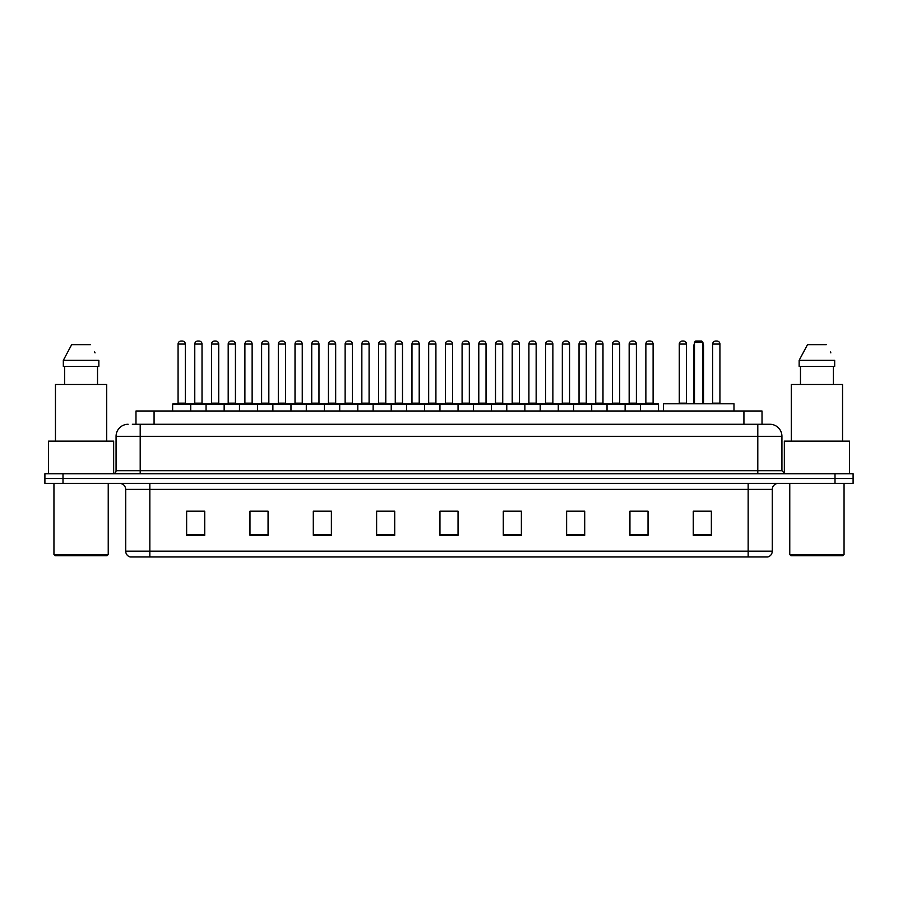 <?xml version="1.0" encoding="UTF-8"?>
<svg xmlns="http://www.w3.org/2000/svg" width="898" height="898" viewBox="0 0 898 898"><rect width="100%" height="100%" fill="white"/><g stroke="black" fill="none" stroke-linecap="round" stroke-linejoin="round"><path stroke-width="1.35" d="M135.98 424.271L135.98 411.003L762.02 411.003L762.02 424.271M132.635 424.271L765.646 424.271M132.354 424.271L140.2 424.271L140.2 436.338L116.067 436.338L116.067 470.709A3.02 3.02 0 0 1 113.058 473.729M128.133 424.271A12.067 12.067 0 0 0 116.067 436.338M781.934 436.338L757.8 436.338L757.8 424.271L769.867 424.271A12.067 12.067 0 0 1 781.934 436.338L781.934 470.709L784.942 473.729M62.995 473.729L44.9 473.729L44.9 478.555L62.995 478.555L44.9 478.555L44.9 483.382L62.995 483.382L62.995 478.555L835.005 478.555L62.995 478.555L62.995 473.729L835.005 473.729L835.005 478.555L853.1 478.555L835.005 478.555L835.005 483.382L62.995 483.382M853.1 473.729L853.1 478.555L853.1 473.729L835.005 473.729M767.633 556.962L748.157 556.962L748.157 551.17L772.28 551.17L772.28 489.41A6.028 6.028 0 0 1 778.308 483.382M767.453 556.962L130.064 556.962A6.028 6.028 0 0 1 125.72 551.17L125.72 489.41C125.361 485.751 123.352 483.741 119.692 483.382M711.362 535.309L711.362 511.187L693.267 511.187L693.267 535.309L711.362 535.309M648.03 535.309L648.03 511.187L629.936 511.187L629.936 535.309L648.03 535.309M584.71 535.309L584.71 511.187L566.616 511.187L566.616 535.309L584.71 535.309M521.379 535.309L521.379 511.187L503.284 511.187L503.284 535.309L521.379 535.309M204.733 535.309L204.733 511.187L186.638 511.187L186.638 535.309L204.733 535.309M268.064 535.309L268.064 511.187L249.97 511.187L249.97 535.309L268.064 535.309M331.384 535.309L331.384 511.187L313.29 511.187L313.29 535.309L331.384 535.309M394.716 535.309L394.716 511.187L376.621 511.187L376.621 535.309L394.716 535.309M458.047 535.309L458.047 511.187L439.953 511.187L439.953 535.309L458.047 535.309M853.1 483.382L853.1 478.555L853.1 483.382L835.005 483.382M578.132 511.31L570.466 511.31M644.955 511.31L637.299 511.31M394.357 511.31L386.701 511.31M377.654 511.31L394.716 511.31M327.534 511.31L319.868 511.31M260.701 511.31L253.045 511.31M193.878 511.31L202.926 511.31M503.284 511.31L520.346 511.31M511.299 511.31L503.643 511.31M444.476 511.31L453.524 511.31M331.384 511.31L313.29 511.31M268.064 511.31L249.97 511.31M584.71 511.31L566.616 511.31M648.03 511.31L629.936 511.31M711.362 511.31L693.267 511.31M107.019 555.75L55.148 555.75L53.947 554.549L108.231 554.549L107.019 555.75M53.947 483.382L53.947 554.549M108.231 483.382L108.231 554.549M113.653 473.673L113.653 441.154L48.514 441.154L48.514 473.729M106.716 441.154L106.716 384.467L55.452 384.467L55.452 441.154M97.534 366.373L97.534 384.467L97.534 366.373M63.32 360.334L71.672 344.652L63.32 360.334L63.32 366.373L98.859 366.373L98.859 360.334L63.32 360.334M95.042 352.892L94.571 351.982M64.645 366.373L64.645 384.467M90.507 344.652L71.672 344.652M733.98 411.003L733.98 403.763L663.409 403.763L663.409 411.003M694.48 342.25L695.681 341.038L701.708 341.038L702.921 342.25L694.48 342.25L694.48 403.763M702.921 342.25L702.921 403.763M703.527 403.763L703.527 345.865A4.827 4.827 0 0 0 702.921 343.53M693.873 403.763L693.873 345.865L694.48 345.865M842.852 555.75L790.981 555.75L789.769 554.549L844.053 554.549L842.852 555.75M789.769 483.382L789.769 554.549M844.053 483.382L844.053 554.549M849.486 473.729L849.486 441.154L784.347 441.154L784.347 473.673M842.549 441.154L842.549 384.467L791.284 384.467L791.284 441.154M799.141 360.334L807.493 344.652L799.141 360.334L799.141 366.373L834.68 366.373L834.68 360.334L799.141 360.334M830.863 352.892L830.392 351.982M800.466 366.373L800.466 384.467M833.355 384.467L833.355 366.373M826.328 344.652L807.493 344.652M640.431 411.003L640.431 404.369A0.606 0.606 0 0 1 641.037 403.763L657.931 403.763A0.606 0.606 0 0 1 658.526 404.369L172.641 404.369A0.606 0.606 0 0 1 173.247 403.763L190.14 403.763A0.606 0.606 0 0 1 190.735 404.369L190.735 411.003M185.314 403.157A0.606 0.606 0 0 0 185.908 403.763A0.606 0.606 0 0 1 185.314 403.157L185.314 344.057A3.02 3.02 0 0 0 182.294 341.038L181.093 341.038L182.294 341.038A3.02 3.02 0 0 1 185.314 344.057L178.073 344.057A3.02 3.02 0 0 1 181.093 341.038A3.02 3.02 0 0 0 178.073 344.057L178.073 403.157A0.606 0.606 0 0 1 177.467 403.763A0.606 0.606 0 0 0 178.073 403.157L185.314 403.157M190.14 403.763L173.247 403.763A0.606 0.606 0 0 0 172.641 404.369L172.641 411.003M206.057 411.003L206.057 404.369A0.606 0.606 0 0 1 206.663 403.763L223.546 403.763A0.606 0.606 0 0 1 224.152 404.369L224.152 411.003M218.719 403.157A0.606 0.606 0 0 0 219.325 403.763A0.606 0.606 0 0 1 218.719 403.157L218.719 344.057A3.02 3.02 0 0 0 215.711 341.038L214.499 341.038L215.711 341.038A3.02 3.02 0 0 1 218.719 344.057L211.49 344.057A3.02 3.02 0 0 1 214.499 341.038A3.02 3.02 0 0 0 211.49 344.057L211.49 403.157A0.606 0.606 0 0 1 210.884 403.763A0.606 0.606 0 0 0 211.49 403.157L218.719 403.157M239.474 411.003L239.474 404.369A0.606 0.606 0 0 1 240.069 403.763L256.963 403.763A0.606 0.606 0 0 1 257.569 404.369L257.569 411.003M252.136 403.157A0.606 0.606 0 0 0 252.742 403.763A0.606 0.606 0 0 1 252.136 403.157L252.136 344.057A3.02 3.02 0 0 0 249.116 341.038L247.915 341.038L249.116 341.038A3.02 3.02 0 0 1 252.136 344.057L244.896 344.057A3.02 3.02 0 0 1 247.915 341.038A3.02 3.02 0 0 0 244.896 344.057L244.896 403.157A0.606 0.606 0 0 1 244.301 403.763A0.606 0.606 0 0 0 244.896 403.157L252.136 403.157M272.88 411.003L272.88 404.369A0.606 0.606 0 0 1 273.486 403.763L290.38 403.763A0.606 0.606 0 0 1 290.974 404.369L290.974 411.003M285.553 403.157A0.606 0.606 0 0 0 286.159 403.763A0.606 0.606 0 0 1 285.553 403.157L285.553 344.057A3.02 3.02 0 0 0 282.533 341.038L281.332 341.038L282.533 341.038A3.02 3.02 0 0 1 285.553 344.057L278.313 344.057A3.02 3.02 0 0 1 281.332 341.038A3.02 3.02 0 0 0 278.313 344.057L278.313 403.157A0.606 0.606 0 0 1 277.707 403.763A0.606 0.606 0 0 0 278.313 403.157L285.553 403.157M306.297 411.003L306.297 404.369A0.606 0.606 0 0 1 306.903 403.763L323.785 403.763A0.606 0.606 0 0 1 324.391 404.369L324.391 411.003M318.97 403.157A0.606 0.606 0 0 0 319.565 403.763A0.606 0.606 0 0 1 318.97 403.157L318.97 344.057A3.02 3.02 0 0 0 315.95 341.038L314.738 341.038L315.95 341.038A3.02 3.02 0 0 1 318.97 344.057L311.729 344.057A3.02 3.02 0 0 1 314.738 341.038A3.02 3.02 0 0 0 311.729 344.057L311.729 403.157A0.606 0.606 0 0 1 311.123 403.763A0.606 0.606 0 0 0 311.729 403.157L318.97 403.157M339.713 411.003L339.713 404.369A0.606 0.606 0 0 1 340.32 403.763L357.202 403.763A0.606 0.606 0 0 1 357.808 404.369L357.808 411.003M352.375 403.157A0.606 0.606 0 0 0 352.981 403.763A0.606 0.606 0 0 1 352.375 403.157L352.375 344.057A3.02 3.02 0 0 0 349.367 341.038L348.155 341.038L349.367 341.038A3.02 3.02 0 0 1 352.375 344.057L345.135 344.057A3.02 3.02 0 0 1 348.155 341.038A3.02 3.02 0 0 0 345.135 344.057L345.135 403.157A0.606 0.606 0 0 1 344.54 403.763A0.606 0.606 0 0 0 345.135 403.157L352.375 403.157M373.13 411.003L373.13 404.369A0.606 0.606 0 0 1 373.725 403.763L390.619 403.763A0.606 0.606 0 0 1 391.225 404.369L391.225 411.003M385.792 403.157A0.606 0.606 0 0 0 386.398 403.763A0.606 0.606 0 0 1 385.792 403.157L385.792 344.057A3.02 3.02 0 0 0 382.773 341.038L381.571 341.038L382.773 341.038A3.02 3.02 0 0 1 385.792 344.057L378.552 344.057A3.02 3.02 0 0 1 381.571 341.038A3.02 3.02 0 0 0 378.552 344.057L378.552 403.157A0.606 0.606 0 0 1 377.946 403.763A0.606 0.606 0 0 0 378.552 403.157L385.792 403.157M406.536 411.003L406.536 404.369A0.606 0.606 0 0 1 407.142 403.763L424.036 403.763A0.606 0.606 0 0 1 424.631 404.369L424.631 411.003M419.209 403.157A0.606 0.606 0 0 0 419.804 403.763A0.606 0.606 0 0 1 419.209 403.157L419.209 344.057A3.02 3.02 0 0 0 416.189 341.038L414.988 341.038L416.189 341.038A3.02 3.02 0 0 1 419.209 344.057L411.969 344.057A3.02 3.02 0 0 1 414.988 341.038A3.02 3.02 0 0 0 411.969 344.057L411.969 403.157A0.606 0.606 0 0 1 411.363 403.763A0.606 0.606 0 0 0 411.969 403.157L419.209 403.157M439.953 411.003L439.953 404.369A0.606 0.606 0 0 1 440.559 403.763L457.441 403.763A0.606 0.606 0 0 1 458.047 404.369L458.047 411.003M452.614 403.157A0.606 0.606 0 0 0 453.221 403.763A0.606 0.606 0 0 1 452.614 403.157L452.614 344.057A3.02 3.02 0 0 0 449.606 341.038L448.394 341.038L449.606 341.038A3.02 3.02 0 0 1 452.614 344.057L445.386 344.057A3.02 3.02 0 0 1 448.394 341.038A3.02 3.02 0 0 0 445.386 344.057L445.386 403.157A0.606 0.606 0 0 1 444.779 403.763A0.606 0.606 0 0 0 445.386 403.157L452.614 403.157M473.369 411.003L473.369 404.369A0.606 0.606 0 0 1 473.964 403.763L490.858 403.763A0.606 0.606 0 0 1 491.464 404.369L491.464 411.003M486.031 403.157A0.606 0.606 0 0 0 486.637 403.763A0.606 0.606 0 0 1 486.031 403.157L486.031 344.057A3.02 3.02 0 0 0 483.012 341.038L481.811 341.038L483.012 341.038A3.02 3.02 0 0 1 486.031 344.057L478.791 344.057A3.02 3.02 0 0 1 481.811 341.038A3.02 3.02 0 0 0 478.791 344.057L478.791 403.157A0.606 0.606 0 0 1 478.196 403.763A0.606 0.606 0 0 0 478.791 403.157L486.031 403.157M506.775 411.003L506.775 404.369A0.606 0.606 0 0 1 507.381 403.763L524.275 403.763A0.606 0.606 0 0 1 524.87 404.369L524.87 411.003M519.448 403.157A0.606 0.606 0 0 0 520.054 403.763A0.606 0.606 0 0 1 519.448 403.157L519.448 344.057A3.02 3.02 0 0 0 516.429 341.038L515.228 341.038L516.429 341.038A3.02 3.02 0 0 1 519.448 344.057L512.208 344.057A3.02 3.02 0 0 1 515.228 341.038A3.02 3.02 0 0 0 512.208 344.057L512.208 403.157A0.606 0.606 0 0 1 511.602 403.763A0.606 0.606 0 0 0 512.208 403.157L519.448 403.157M540.192 411.003L540.192 404.369A0.606 0.606 0 0 1 540.798 403.763L557.68 403.763A0.606 0.606 0 0 1 558.287 404.369L558.287 411.003M552.865 403.157A0.606 0.606 0 0 0 553.46 403.763A0.606 0.606 0 0 1 552.865 403.157L552.865 344.057A3.02 3.02 0 0 0 549.845 341.038L548.633 341.038L549.845 341.038A3.02 3.02 0 0 1 552.865 344.057L545.625 344.057A3.02 3.02 0 0 1 548.633 341.038A3.02 3.02 0 0 0 545.625 344.057L545.625 403.157A0.606 0.606 0 0 1 545.019 403.763A0.606 0.606 0 0 0 545.625 403.157L552.865 403.157M573.609 411.003L573.609 404.369A0.606 0.606 0 0 1 574.215 403.763L591.097 403.763A0.606 0.606 0 0 1 591.703 404.369L591.703 411.003M586.271 403.157A0.606 0.606 0 0 0 586.877 403.763A0.606 0.606 0 0 1 586.271 403.157L586.271 344.057A3.02 3.02 0 0 0 583.262 341.038L582.05 341.038L583.262 341.038A3.02 3.02 0 0 1 586.271 344.057L579.03 344.057A3.02 3.02 0 0 1 582.05 341.038A3.02 3.02 0 0 0 579.03 344.057L579.03 403.157A0.606 0.606 0 0 1 578.435 403.763A0.606 0.606 0 0 0 579.03 403.157L586.271 403.157M607.026 411.003L607.026 404.369A0.606 0.606 0 0 1 607.62 403.763L624.514 403.763A0.606 0.606 0 0 1 625.12 404.369L625.12 411.003M619.687 403.157A0.606 0.606 0 0 0 620.294 403.763A0.606 0.606 0 0 1 619.687 403.157L619.687 344.057A3.02 3.02 0 0 0 616.668 341.038L615.467 341.038L616.668 341.038A3.02 3.02 0 0 1 619.687 344.057L612.447 344.057A3.02 3.02 0 0 1 615.467 341.038A3.02 3.02 0 0 0 612.447 344.057L612.447 403.157A0.606 0.606 0 0 1 611.841 403.763A0.606 0.606 0 0 0 612.447 403.157L619.687 403.157M653.104 403.157A0.606 0.606 0 0 0 653.699 403.763A0.606 0.606 0 0 1 653.104 403.157L653.104 344.057A3.02 3.02 0 0 0 650.085 341.038L648.884 341.038L650.085 341.038A3.02 3.02 0 0 1 653.104 344.057L645.864 344.057A3.02 3.02 0 0 1 648.884 341.038A3.02 3.02 0 0 0 645.864 344.057L645.864 403.157A0.606 0.606 0 0 1 645.258 403.763A0.606 0.606 0 0 0 645.864 403.157L653.104 403.157M641.037 403.763L657.931 403.763A0.606 0.606 0 0 1 658.526 404.369L658.526 411.003M206.843 403.763L189.949 403.763M194.776 344.057A3.02 3.02 0 0 1 197.796 341.038L198.997 341.038A3.02 3.02 0 0 1 202.016 344.057L194.776 344.057L194.776 403.157A0.606 0.606 0 0 1 194.181 403.763M202.016 344.057L202.016 403.157A0.606 0.606 0 0 0 202.622 403.763M240.26 403.763L223.366 403.763M228.193 344.057A3.02 3.02 0 0 1 231.213 341.038L232.414 341.038A3.02 3.02 0 0 1 235.433 344.057L228.193 344.057L228.193 403.157A0.606 0.606 0 0 1 227.587 403.763M235.433 344.057L235.433 403.157A0.606 0.606 0 0 0 236.028 403.763M273.666 403.763L256.783 403.763M261.61 344.057A3.02 3.02 0 0 1 264.618 341.038L265.83 341.038A3.02 3.02 0 0 1 268.839 344.057L261.61 344.057L261.61 403.157A0.606 0.606 0 0 1 261.004 403.763M268.839 344.057L268.839 403.157A0.606 0.606 0 0 0 269.445 403.763M307.082 403.763L290.2 403.763M295.015 344.057A3.02 3.02 0 0 1 298.035 341.038L299.247 341.038A3.02 3.02 0 0 1 302.256 344.057L295.015 344.057L295.015 403.157A0.606 0.606 0 0 1 294.421 403.763M302.256 344.057L302.256 403.157A0.606 0.606 0 0 0 302.862 403.763M340.499 403.763L323.606 403.763M328.432 344.057A3.02 3.02 0 0 1 331.452 341.038L332.653 341.038A3.02 3.02 0 0 1 335.672 344.057L328.432 344.057L328.432 403.157A0.606 0.606 0 0 1 327.826 403.763M335.672 344.057L335.672 403.157A0.606 0.606 0 0 0 336.279 403.763M373.905 403.763L357.022 403.763M361.849 344.057A3.02 3.02 0 0 1 364.857 341.038L366.07 341.038A3.02 3.02 0 0 1 369.089 344.057L361.849 344.057L361.849 403.157A0.606 0.606 0 0 1 361.243 403.763M369.089 344.057L369.089 403.157A0.606 0.606 0 0 0 369.684 403.763M407.322 403.763L390.439 403.763M395.266 344.057A3.02 3.02 0 0 1 398.274 341.038L399.487 341.038A3.02 3.02 0 0 1 402.495 344.057L395.266 344.057L395.266 403.157A0.606 0.606 0 0 1 394.66 403.763M402.495 344.057L402.495 403.157A0.606 0.606 0 0 0 403.101 403.763M440.738 403.763L423.845 403.763M428.672 344.057A3.02 3.02 0 0 1 431.691 341.038L432.892 341.038A3.02 3.02 0 0 1 435.912 344.057L428.672 344.057L428.672 403.157A0.606 0.606 0 0 1 428.077 403.763M435.912 344.057L435.912 403.157A0.606 0.606 0 0 0 436.518 403.763M474.155 403.763L457.262 403.763M462.088 344.057A3.02 3.02 0 0 1 465.108 341.038L466.309 341.038A3.02 3.02 0 0 1 469.328 344.057L462.088 344.057L462.088 403.157A0.606 0.606 0 0 1 461.482 403.763M469.328 344.057L469.328 403.157A0.606 0.606 0 0 0 469.923 403.763M507.561 403.763L490.678 403.763M495.505 344.057A3.02 3.02 0 0 1 498.513 341.038L499.726 341.038A3.02 3.02 0 0 1 502.734 344.057L495.505 344.057L495.505 403.157A0.606 0.606 0 0 1 494.899 403.763M502.734 344.057L502.734 403.157A0.606 0.606 0 0 0 503.34 403.763M540.978 403.763L524.095 403.763M528.911 344.057A3.02 3.02 0 0 1 531.93 341.038L533.143 341.038A3.02 3.02 0 0 1 536.151 344.057L528.911 344.057L528.911 403.157A0.606 0.606 0 0 1 528.316 403.763M536.151 344.057L536.151 403.157A0.606 0.606 0 0 0 536.757 403.763M574.394 403.763L557.501 403.763M562.328 344.057A3.02 3.02 0 0 1 565.347 341.038L566.548 341.038A3.02 3.02 0 0 1 569.568 344.057L562.328 344.057L562.328 403.157A0.606 0.606 0 0 1 561.721 403.763M569.568 344.057L569.568 403.157A0.606 0.606 0 0 0 570.174 403.763M607.8 403.763L590.918 403.763M595.744 344.057A3.02 3.02 0 0 1 598.753 341.038L599.965 341.038A3.02 3.02 0 0 1 602.985 344.057L595.744 344.057L595.744 403.157A0.606 0.606 0 0 1 595.138 403.763M602.985 344.057L602.985 403.157A0.606 0.606 0 0 0 603.579 403.763M641.217 403.763L624.335 403.763M629.161 344.057A3.02 3.02 0 0 1 632.17 341.038L633.382 341.038A3.02 3.02 0 0 1 636.39 344.057L629.161 344.057L629.161 403.157A0.606 0.606 0 0 1 628.555 403.763M636.39 344.057L636.39 403.157A0.606 0.606 0 0 0 636.996 403.763M206.663 403.763L223.546 403.763M240.069 403.763L256.963 403.763M273.486 403.763L290.38 403.763M306.903 403.763L323.785 403.763M340.32 403.763L357.202 403.763M373.725 403.763L390.619 403.763M407.142 403.763L424.036 403.763M440.559 403.763L457.441 403.763M473.964 403.763L490.858 403.763M507.381 403.763L524.275 403.763M540.798 403.763L557.68 403.763M574.215 403.763L591.097 403.763M607.62 403.763L624.514 403.763M679.281 344.057A3.02 3.02 0 0 1 682.289 341.038L683.501 341.038A3.02 3.02 0 0 1 686.51 344.057L679.281 344.057L679.281 403.157A0.606 0.606 0 0 1 678.675 403.763M686.51 344.057L686.51 403.157A0.606 0.606 0 0 0 687.116 403.763M712.686 344.057A3.02 3.02 0 0 1 715.706 341.038L716.907 341.038A3.02 3.02 0 0 1 719.927 344.057L712.686 344.057L712.686 403.157A0.606 0.606 0 0 1 712.092 403.763M719.927 344.057L719.927 403.157A0.606 0.606 0 0 0 720.533 403.763M154.074 424.271L154.074 411.003M743.926 424.271L743.926 411.003M140.2 473.729L140.2 470.709L781.934 470.709M116.067 470.709L140.2 470.709L140.2 436.338L757.8 436.338L757.8 473.729M748.157 483.382L748.157 489.41L125.72 489.41M772.28 489.41L748.157 489.41L748.157 551.17L149.843 551.17L149.843 556.962M125.72 551.17L149.843 551.17L149.843 483.382M458.047 534.467L439.953 534.467M394.716 534.467L376.621 534.467M331.384 534.467L313.29 534.467M268.064 534.467L249.97 534.467M204.733 534.467L186.638 534.467M521.379 534.467L503.284 534.467M584.71 534.467L566.616 534.467M648.03 534.467L629.936 534.467M711.362 534.467L693.267 534.467M702.921 345.865L703.527 345.865M194.776 403.157L202.016 403.157M228.193 403.157L235.433 403.157M261.61 403.157L268.839 403.157M295.015 403.157L302.256 403.157M328.432 403.157L335.672 403.157M361.849 403.157L369.089 403.157M395.266 403.157L402.495 403.157M428.672 403.157L435.912 403.157M462.088 403.157L469.328 403.157M495.505 403.157L502.734 403.157M528.911 403.157L536.151 403.157M562.328 403.157L569.568 403.157M595.744 403.157L602.985 403.157M629.161 403.157L636.39 403.157M679.281 403.157L686.51 403.157M712.686 403.157L719.927 403.157M767.936 556.962C770.664 555.997 772.112 554.066 772.28 551.17M694.48 343.53A4.827 4.827 0 0 0 693.873 345.865"/></g></svg>
